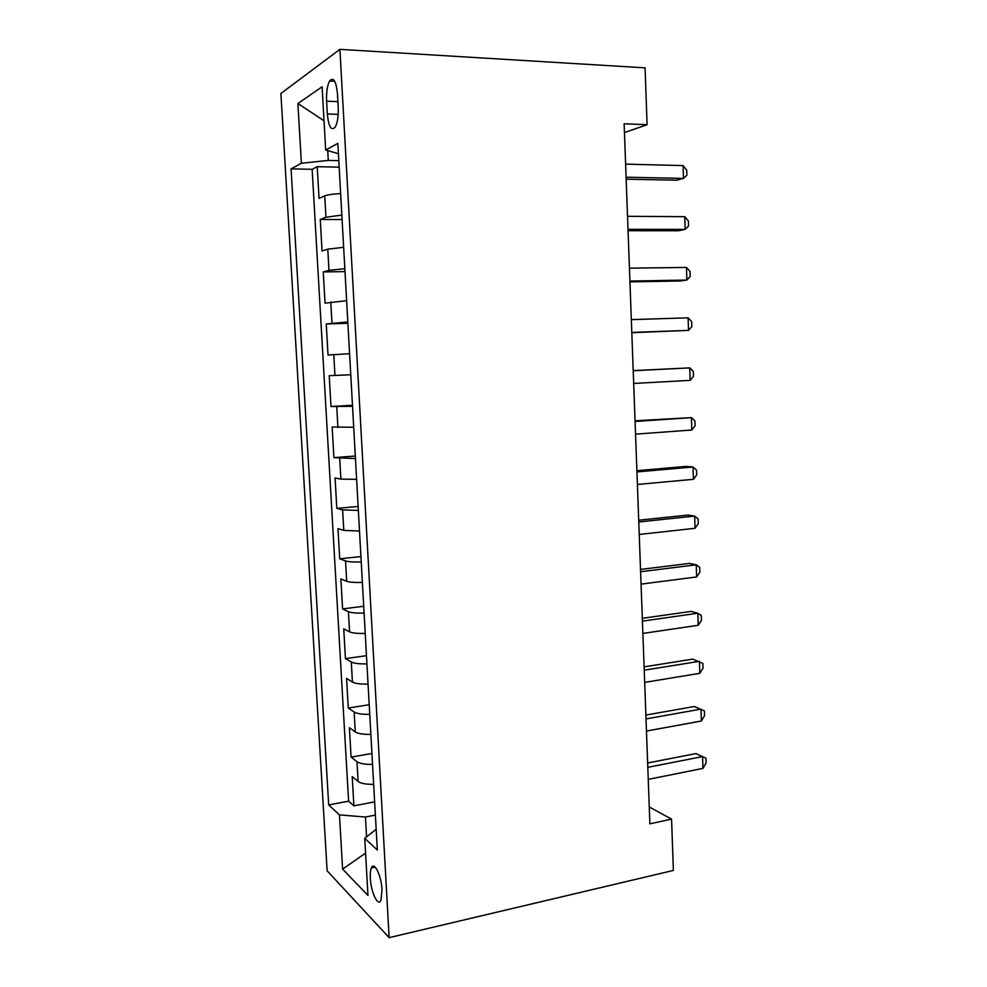 <?xml version="1.0" encoding="UTF-8"?>
<svg xmlns="http://www.w3.org/2000/svg" width="987" height="987" viewBox="0 0 987 987"><rect width="100%" height="100%" fill="white"/><g stroke="black" fill="none" stroke-linecap="round" stroke-linejoin="round"><path stroke-width="1.48" d="M382.031 889.929C381.426 875.654 374.209 860.874 371.445 867.857C370.458 870.065 370.1 873.532 370.335 878.27C370.902 892.186 378.058 907.337 380.933 900.28L382.031 889.929M280.888 93.481L327.129 870.805L389.125 937.65L339.91 49.35L280.888 93.481M340.638 193.563C332.718 194.044 327.413 194.821 324.735 195.882L319.048 198.399L317.222 166.68L339.158 167.148M341.847 215.104L325.957 217.239L320.257 219.472L342.094 219.57M320.257 219.472L322.058 250.969L327.77 249.156L343.649 247.318M346.634 300.69L325.056 303.182L323.255 271.906L345.006 271.622M349.595 353.691L328.029 355.024L326.241 323.958L347.893 323.317M350.767 374.776L329.214 375.665L330.978 406.508L352.47 405.275M353.704 427.248L332.15 427.001L333.914 457.635L355.308 456.043M356.615 479.349L340.873 479.09L335.074 477.979L336.826 508.404L358.133 506.467M359.502 531.08L343.797 530.364L337.986 528.613L339.713 558.827L360.934 556.545M362.377 582.441C354.641 582.651 349.423 582.256 346.696 581.281L340.873 578.9L342.588 608.905L363.709 606.277M365.227 633.457C357.516 633.617 352.297 633.086 349.571 631.84L343.735 628.83L345.438 658.637L366.473 655.676M368.065 684.102C360.378 684.238 355.172 683.547 352.433 682.054L346.573 678.439L348.275 708.024L369.212 704.743M370.878 734.402C363.216 734.501 358.01 733.674 355.271 731.922L349.398 727.69L351.088 757.091L371.939 753.476M624.45 132.591L647.09 124.695L624.129 123.782L649.878 823.824L671.567 819.111L649.261 807.008M326.611 101.18L327.326 113.937C328.683 127.052 331.348 131.394 335.309 126.978C337.579 122.524 338.541 115.923 338.22 107.151L337.492 94.061C336.123 80.971 333.483 76.628 329.572 81.033C327.252 85.61 326.265 92.322 326.611 101.18L337.912 101.661M376.17 829.253L364.734 838.333L377.33 850.017L337.838 143.399L325.673 150.024L338.405 153.676M364.734 838.333L367.966 895.443L342.612 869.115L339.454 814.904L328.683 804.923L291.079 168.863L301.393 163.25L297.901 103.536L322.095 86.782L325.673 150.024M317.222 166.68L312.139 169.308L348.608 801.173L353.889 805.824L374.641 801.876M373.666 784.357C366.029 784.418 360.847 783.444 358.096 781.445L352.211 776.621L353.889 805.824M372.555 764.419C364.906 764.493 359.712 763.58 356.973 761.68L351.088 757.091M369.755 714.329C362.081 714.44 356.875 713.663 354.136 712.022L348.275 708.024M366.93 663.881C359.243 664.029 354.025 663.4 351.286 662.006L345.438 658.637M364.092 613.087C356.369 613.272 351.15 612.791 348.423 611.656L342.588 608.905M361.23 561.936C353.494 562.158 348.251 561.825 345.536 560.949L339.713 558.827M358.355 510.427L342.625 509.897L336.826 508.404M355.456 458.548L333.914 457.635M352.532 406.311L330.978 406.508M326.241 323.958L347.819 321.935M323.255 271.906L328.979 270.352L344.845 268.711M327.721 150.616L328.276 160.412L301.393 163.25M338.8 160.659L328.276 160.412M671.567 819.111L673.381 870.435L389.125 937.65M647.09 124.695L645.079 67.856L339.91 49.35M375.381 815.089L365.437 817.026L366.559 836.877M312.139 169.308L291.079 168.863M348.608 801.173L328.683 804.923M339.454 814.904L365.437 817.026M324.02 120.784L297.901 103.536M342.612 869.115L365.572 853.101M626.165 179.202L676.724 180.189L683.51 178.388L626.091 177.216M683.09 165.582L686.705 170.122L686.878 175.217L683.51 178.388L683.09 165.582L625.61 164.138M628.065 230.724L678.414 230.761L685.188 229.391L628.003 229.317M684.768 216.671L688.371 220.952L688.544 226.023L685.188 229.391L684.768 216.671L627.535 216.326M629.94 281.887L680.092 280.987L686.866 280.061L629.916 281.061M686.446 267.428L690.024 271.437L690.197 276.471L686.866 280.061L686.446 267.428L629.435 268.156M631.816 332.705L688.519 330.374L631.803 332.434M688.099 317.826L691.665 321.589L691.838 326.586L688.519 330.374L688.099 317.826L631.335 319.628M633.21 370.742L689.753 367.892L690.172 380.353L633.679 383.462M633.21 370.594L689.753 367.892L693.293 371.396L693.466 376.368L690.172 380.353M635.085 421.498L691.393 417.624L691.801 429.999L635.542 434.144M635.048 420.807L691.393 417.624L694.922 420.881L695.082 425.804L691.801 429.999M636.936 471.922L693.022 467.011L693.429 479.312L637.392 484.469M636.886 470.688L686.286 466.382L693.022 467.011L696.526 470.034L696.686 474.92L693.429 479.312M638.774 521.987L694.638 516.078L695.045 528.292L639.231 534.46M638.712 520.223L687.914 515.054L694.638 516.078L698.13 518.854L698.278 523.715L695.045 528.292M640.6 571.732L696.242 564.823L696.649 576.951L641.057 584.107M640.526 569.425L689.531 563.392L696.242 564.823L699.709 567.352L699.869 572.176L696.649 576.951M642.426 621.119L697.846 613.235L698.241 625.289L642.87 633.42M642.315 618.306L691.134 611.409L697.846 613.235L701.288 615.53L701.449 620.329L698.241 625.289M644.227 670.185L699.425 661.327L699.82 673.307L644.671 682.399M644.104 666.854L692.726 659.119L702.855 663.387L703.015 668.162L699.82 673.307M646.016 718.918L701.004 709.11L701.399 721.003L646.473 731.046M645.88 715.082L694.317 706.507L704.41 710.936L704.57 715.674L701.399 721.003M647.805 767.331L702.571 756.573L702.954 768.392L648.249 779.372M647.645 762.988L695.884 753.599L705.952 758.176L706.112 762.877L702.954 768.392M325.957 217.239L324.735 195.882M358.096 781.445L356.973 761.68M355.271 731.922L354.136 712.022M352.433 682.054L351.286 662.006M349.571 631.84L348.423 611.656M346.696 581.281L345.536 560.949M343.797 530.364L342.625 509.897M340.873 479.09L339.701 458.474M337.924 427.457L336.74 406.693M334.963 375.455L333.779 354.555M331.977 323.094L330.781 302.034M328.979 270.352L327.77 249.156M338.196 114.369L327.326 113.937M375.134 867.079L371.445 867.857M334.729 81.292L329.572 81.033"/></g></svg>
